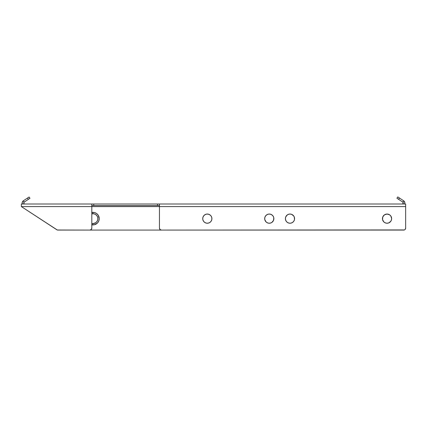 <?xml version="1.0" encoding="UTF-8"?>
<svg xmlns="http://www.w3.org/2000/svg" width="427" height="427" viewBox="0 0 427 427"><rect width="100%" height="100%" fill="white"/><g stroke="black" fill="none" stroke-linecap="round" stroke-linejoin="round"><path stroke-width="0.64" d="M91.81 212.454A6.293 6.293 0 0 1 92.942 212.352L92.942 213.713A4.927 4.927 0 0 0 91.81 213.847L93.903 213.81L95.68 214.546L97.041 215.902L97.772 217.679L97.772 219.601L97.041 221.378L95.68 222.739L92.942 223.567L92.942 224.933A6.293 6.293 0 0 1 91.81 224.826M91.81 223.438A4.927 4.927 0 0 0 92.942 223.567L91.81 223.438M206.422 223.15A4.596 4.596 0 0 0 207.314 223.236A4.596 4.596 0 0 1 202.724 218.64A4.596 4.596 0 0 1 207.319 214.044A4.596 4.596 0 0 0 202.724 218.635M202.809 217.743L202.724 218.64A4.596 4.596 0 0 0 202.809 219.531L203.498 221.191A4.596 4.596 0 0 0 206.417 223.145L208.211 223.145L209.87 222.462L211.135 221.191L211.824 219.537L211.824 217.743L211.135 216.089L209.87 214.818L208.211 214.135L206.422 214.135L204.763 214.818L203.498 216.089L202.809 217.743L202.809 219.537L203.498 221.191L204.763 222.462L206.422 223.145M202.814 219.542A4.596 4.596 0 0 0 203.492 221.186L204.069 221.891M384.497 214.818L385.293 214.397A4.596 4.596 0 0 0 384.497 214.818L383.227 216.089A4.596 4.596 0 0 0 383.227 221.191L384.497 222.462A4.596 4.596 0 0 0 386.152 223.145L387.049 223.236A4.596 4.596 0 0 1 382.453 218.64A4.596 4.596 0 0 1 387.049 214.044L384.497 214.818L382.805 216.884L382.544 219.537L383.798 221.891M386.152 223.15A4.596 4.596 0 0 0 387.049 223.236L388.805 222.883L390.299 221.891L391.292 220.401L391.644 218.64L390.87 216.089L389.6 214.818L387.946 214.135L386.152 214.135M285.487 219.537L286.175 221.191L287.44 222.462L289.095 223.145L290.888 223.145L292.548 222.462L293.813 221.191L294.502 219.537L294.502 217.743L293.813 216.089L292.548 214.818L290.888 214.135L289.095 214.135L287.44 214.818L285.748 216.884L285.401 218.64L285.748 220.401A4.596 4.596 0 0 0 289.992 223.236A4.596 4.596 0 0 1 285.401 218.64A4.596 4.596 0 0 1 289.992 214.044A4.596 4.596 0 0 0 285.748 220.396M268.38 223.15A4.596 4.596 0 0 0 269.272 223.236A4.596 4.596 0 0 1 264.681 218.64A4.596 4.596 0 0 1 269.277 214.044A4.596 4.596 0 0 0 264.681 218.635M264.767 217.743L264.681 218.64A4.596 4.596 0 0 0 264.767 219.531L265.455 221.191L266.72 222.462A4.596 4.596 0 0 0 268.375 223.145L270.174 223.145L271.828 222.462L273.52 220.401L273.782 217.743L273.093 216.089L271.828 214.818L270.174 214.135L268.38 214.135L266.72 214.818L265.455 216.089L264.767 217.743L264.767 219.537L266.026 221.891M264.772 219.547A4.596 4.596 0 0 0 265.45 221.186M265.461 221.202A4.596 4.596 0 0 0 266.72 222.462L268.38 223.145M21.35 206.583L91.81 206.583L91.81 203.999L21.35 203.999L21.35 206.583L91.81 206.583L91.81 228.119L91.234 229.502L89.846 230.078L57.319 229.998L21.35 206.583L56.807 229.758A1.959 1.959 0 0 0 57.88 230.078L403.691 230.078L57.88 230.078L403.691 230.078L161.411 230.078L160.029 229.502L159.452 228.119L159.452 206.583L91.81 206.583L91.81 228.119L91.81 203.999L21.35 203.999L21.35 206.583M90.935 229.747L90.23 230.041A1.959 1.959 0 0 0 90.23 230.041M159.303 205.568L91.96 205.568M159.303 203.999L91.96 203.999M159.452 205.568L157.494 205.568L157.494 203.999L157.494 205.568L93.769 205.568L93.769 203.999L405.65 203.999L405.65 206.583L405.65 203.999L159.452 203.999L159.452 206.583L91.81 206.583M404.775 229.747A1.959 1.959 0 0 0 404.78 229.747L405.074 229.502A1.959 1.959 0 0 0 405.079 229.502M91.714 212.47L94.17 212.47L96.438 213.409L98.173 215.144L99.235 218.64L98.754 221.047L97.388 223.091L94.17 224.81L91.714 224.81M159.452 203.999L159.452 206.583L405.65 206.583L405.65 228.119L405.65 206.583L405.65 228.119L405.074 229.502M404.433 229.929A1.959 1.959 0 0 0 404.444 229.929L161.411 230.078A1.959 1.959 0 0 1 159.452 228.119L159.452 206.583L405.65 206.583M386.152 223.145L384.497 222.462L386.152 223.145L387.946 223.145M405.319 229.208A1.959 1.959 0 0 0 405.65 228.119A1.959 1.959 0 0 1 403.691 230.078L161.411 230.078L160.029 229.502A1.959 1.959 0 0 0 160.029 229.507M159.602 228.867L159.49 228.498A1.959 1.959 0 0 0 159.783 229.208M404.438 229.929L404.07 230.041M205.558 214.397L204.069 215.395L203.071 216.884M202.724 218.64L202.809 219.537M210.564 215.395L209.075 214.397L207.319 214.044A4.596 4.596 0 0 1 211.909 218.64A4.596 4.596 0 0 1 207.319 223.236L208.211 223.145M211.562 220.401L211.824 219.537M382.805 216.884L382.544 217.743M390.865 221.197A4.596 4.596 0 0 1 388.805 222.883L390.87 221.191A4.596 4.596 0 0 0 391.644 218.645M391.292 220.401L391.554 219.537M391.644 218.635A4.596 4.596 0 0 0 390.87 216.094L390.299 215.395M387.049 214.044A4.596 4.596 0 0 1 389.6 214.818L387.049 214.044A4.596 4.596 0 0 1 391.644 218.64A4.596 4.596 0 0 1 387.049 223.236M285.748 216.884L285.487 217.743M285.748 220.401L286.175 221.191M294.587 218.651A4.596 4.596 0 0 1 294.502 219.526L294.24 216.884M293.813 216.089L291.753 214.397M267.515 214.397L266.026 215.395L265.028 216.884M264.681 218.64L264.767 219.537M273.52 220.401L273.782 219.537M272.522 215.395L271.033 214.397M403.707 200.834L402.842 202.142L403.253 203.279L402.282 203.999A1.014 1.014 0 0 0 402.842 202.142L398.567 199.313L399.432 198.005L403.707 200.834A2.583 2.583 0 0 1 404.657 203.999L404.759 202.249L403.707 200.834L402.842 202.142L396.929 198.229L398.567 199.313L399.432 198.005L397.793 196.922L396.929 198.229L397.793 196.922L403.707 200.834L404.823 202.51L404.604 204.117M23.704 202.958L23.885 203.572L24.718 203.999A1.014 1.014 0 0 1 24.158 202.142L23.747 203.279M22.396 204.117L22.177 202.51L23.293 200.834L24.158 202.142L23.293 200.834L27.461 198.075L28.326 199.382L24.158 202.142L29.959 198.304L28.326 199.382L27.461 198.075L23.293 200.834A2.583 2.583 0 0 0 22.343 203.999M22.241 203.732L22.156 203.327M22.289 202.11L22.46 201.736M22.684 201.395L22.967 201.09M29.095 196.996L27.461 198.075L29.095 196.996L29.959 198.304L29.095 196.996M91.81 203.999L93.769 203.999L93.769 205.568L91.81 205.568M57.88 230.078A1.959 1.959 0 0 1 56.807 229.758M91.234 229.502A1.959 1.959 0 0 0 91.81 228.119A1.959 1.959 0 0 1 89.846 230.078A1.959 1.959 0 0 0 89.851 230.078M269.277 223.236A4.596 4.596 0 0 0 273.872 218.64A4.596 4.596 0 0 0 269.277 214.044A4.596 4.596 0 0 1 273.872 218.64A4.596 4.596 0 0 1 269.277 223.236M292.543 214.818A4.596 4.596 0 0 0 289.997 214.044A4.596 4.596 0 0 1 294.587 218.64A4.596 4.596 0 0 1 289.992 223.236A4.596 4.596 0 0 0 294.497 219.547M294.587 218.629A4.596 4.596 0 0 0 292.554 214.824M209.075 222.883A4.596 4.596 0 0 0 207.319 214.044M92.942 213.713L92.942 212.352A6.293 6.293 0 0 1 99.235 218.64A6.293 6.293 0 0 1 92.942 224.933L92.942 223.567A4.927 4.927 0 0 0 97.868 218.64A4.927 4.927 0 0 0 92.942 213.713"/></g></svg>
